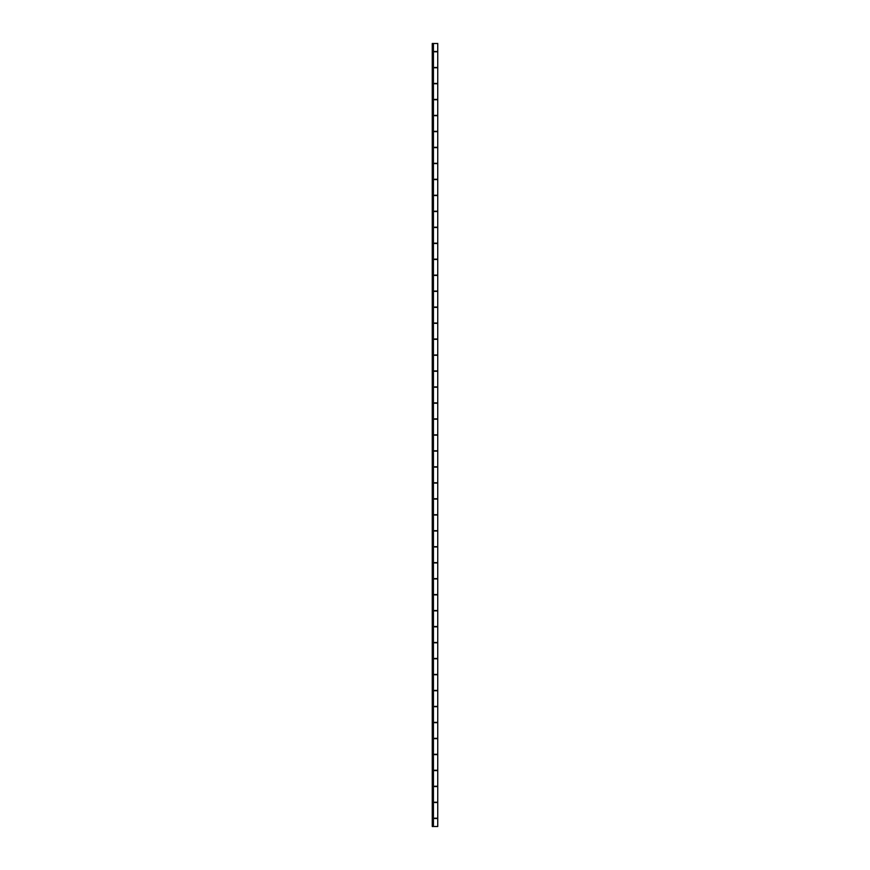 <?xml version="1.0" encoding="UTF-8"?>
<svg xmlns="http://www.w3.org/2000/svg" width="870" height="870" viewBox="0 0 870 870"><rect width="100%" height="100%" fill="white"/><g stroke="black" fill="none" stroke-linecap="round" stroke-linejoin="round"><path stroke-width="1.3" d="M433.434 51.482L437.74 51.482L437.74 43.5L432.26 43.5L432.26 826.5L437.74 826.5L437.74 818.518L433.434 818.518M433.434 802.227L437.74 802.227L437.74 786.567L433.434 786.567M433.434 770.276L437.74 770.276L437.74 754.616L433.434 754.616M433.434 738.336L437.74 738.336L437.74 722.676L433.434 722.676M433.434 706.386L437.74 706.386L437.74 690.726L433.434 690.726M433.434 674.446L437.74 674.446L437.74 658.786L433.434 658.786M433.434 642.495L437.74 642.495L437.74 626.835L433.434 626.835M433.434 610.544L437.74 610.544L437.74 594.884L433.434 594.884M433.434 578.604L437.74 578.604L437.74 562.944L433.434 562.944M433.434 546.654L437.74 546.654L437.74 530.994L433.434 530.994M433.434 514.714L437.74 514.714L437.74 499.054L433.434 499.054M433.434 482.763L437.74 482.763L437.74 467.103L433.434 467.103M433.434 450.812L437.74 450.812L437.74 435.152L433.434 435.152M433.434 418.872L437.74 418.872L437.74 403.212L433.434 403.212M433.434 386.922L437.74 386.922L437.74 371.262L433.434 371.262M433.434 354.982L437.74 354.982L437.74 339.322L433.434 339.322M433.434 323.031L437.74 323.031L437.74 307.371L433.434 307.371M433.434 291.08L437.74 291.08L437.74 275.42L433.434 275.42M433.434 259.14L437.74 259.14L437.74 243.48L433.434 243.48M433.434 227.19L437.74 227.19L437.74 211.53L433.434 211.53M433.434 195.25L437.74 195.25L437.74 179.59L433.434 179.59M433.434 163.299L437.74 163.299L437.74 147.639L433.434 147.639M433.434 131.348L437.74 131.348L437.74 115.688L433.434 115.688M433.434 99.408L437.74 99.408L437.74 83.748L433.434 83.748M433.434 67.458L437.74 67.458L437.74 51.798L433.434 51.798M433.434 818.202L437.74 818.202L437.74 802.542L433.434 802.542M433.434 754.312L437.74 754.312L437.74 738.652L433.434 738.652M433.434 722.361L437.74 722.361L437.74 706.701L433.434 706.701M433.434 690.41L437.74 690.41L437.74 674.75L433.434 674.75M433.434 658.47L437.74 658.47L437.74 642.81L433.434 642.81M433.434 626.52L437.74 626.52L437.74 610.86L433.434 610.86M433.434 594.58L437.74 594.58L437.74 578.92L433.434 578.92M433.434 562.629L437.74 562.629L437.74 546.969L433.434 546.969M433.434 530.678L437.74 530.678L437.74 515.018L433.434 515.018M433.434 498.738L437.74 498.738L437.74 483.078L433.434 483.078M433.434 466.788L437.74 466.788L437.74 451.128L433.434 451.128M433.434 434.848L437.74 434.848L437.74 419.188L433.434 419.188M433.434 402.897L437.74 402.897L437.74 387.237L433.434 387.237M433.434 370.946L437.74 370.946L437.74 355.286L433.434 355.286M433.434 339.006L437.74 339.006L437.74 323.346L433.434 323.346M433.434 307.056L437.74 307.056L437.74 291.396L433.434 291.396M433.434 275.116L437.74 275.116L437.74 259.456L433.434 259.456M433.434 243.165L437.74 243.165L437.74 227.505L433.434 227.505M433.434 211.214L437.74 211.214L437.74 195.554L433.434 195.554M433.434 179.274L437.74 179.274L437.74 163.614L433.434 163.614M433.434 147.324L437.74 147.324L437.74 131.664L433.434 131.664M433.434 115.384L437.74 115.384L437.74 99.724L433.434 99.724M433.434 83.433L437.74 83.433L437.74 67.773L433.434 67.773M433.434 826.5L433.434 43.5M433.434 786.252L437.74 786.252L437.74 770.592L433.434 770.592"/></g></svg>
